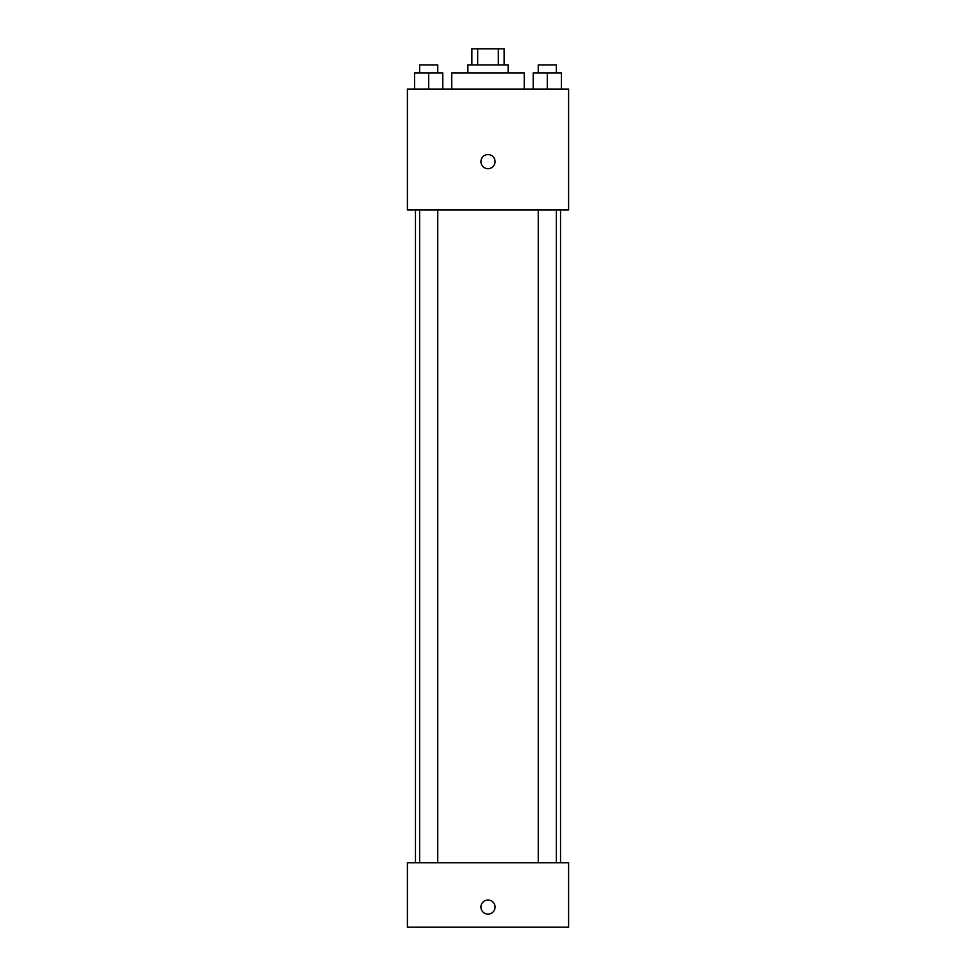 <?xml version="1.0" encoding="UTF-8"?>
<svg xmlns="http://www.w3.org/2000/svg" width="976" height="976" viewBox="0 0 976 976"><rect width="100%" height="100%" fill="white"/><g stroke="black" fill="none" stroke-linecap="round" stroke-linejoin="round"><path stroke-width="1.46" d="M477.667 64.916L477.667 48.8L471.884 48.8L471.884 64.916M477.667 48.8L504.116 48.8L504.116 64.916M498.333 64.916L498.333 48.8M467.858 72.98L467.858 64.916L508.142 64.916L508.142 72.98M524.258 89.097L524.258 72.98L451.742 72.98L451.742 89.097M407.407 89.097L568.593 89.097L568.593 209.974L407.407 209.974L407.407 89.097M488 168.677A7.052 7.052 0 0 1 481.888 158.1A7.052 7.052 0 0 1 494.112 158.1A7.052 7.052 0 0 1 488 168.677M407.407 862.735L568.593 862.735L568.593 927.2L407.407 927.2L407.407 862.735M488 914.109A7.052 7.052 0 0 1 481.888 903.532A7.052 7.052 0 0 1 494.112 903.532A7.052 7.052 0 0 1 488 914.109M533.213 89.097L533.213 72.98L561.42 72.98L561.42 89.097L561.42 72.98M547.316 89.097L547.316 72.98M556.369 72.98L556.369 64.916L538.252 64.916L538.252 72.98M414.58 89.097L414.58 72.98L442.787 72.98L442.787 89.097L442.787 72.98M428.684 89.097L428.684 72.98M437.748 72.98L437.748 64.916L419.631 64.916L419.631 72.98M560.529 862.735L560.529 209.974M415.471 862.735L415.471 209.974M538.252 209.974L538.252 862.735M556.369 209.974L556.369 862.735M437.748 862.735L437.748 209.974M419.631 862.735L419.631 209.974"/></g></svg>
